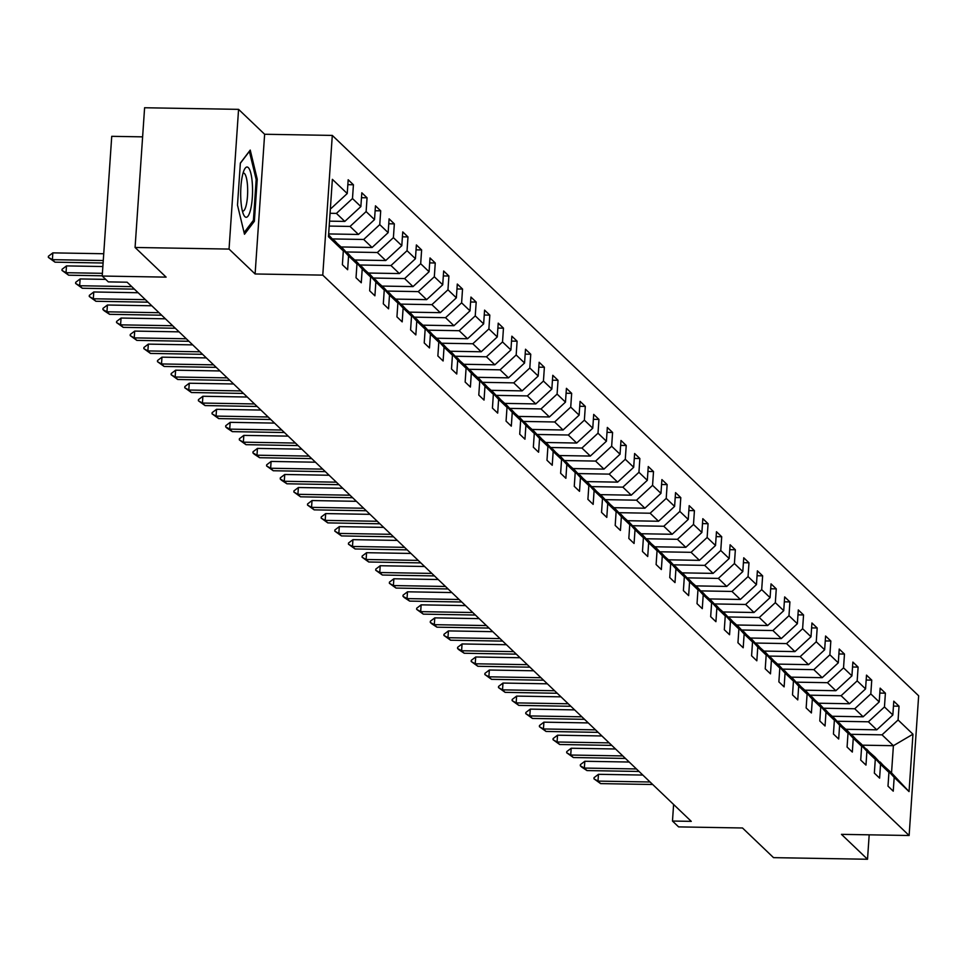 <?xml version="1.0" encoding="UTF-8"?>
<svg xmlns="http://www.w3.org/2000/svg" width="967" height="967" viewBox="0 0 967 967"><rect width="100%" height="100%" fill="white"/><g stroke="black" fill="none" stroke-linecap="round" stroke-linejoin="round"><path stroke-width="1.45" d="M142.62 136.855L111.737 136.323L102.212 276.042L108.328 281.893L127.124 282.207L691.272 821.358L672.476 821.043L678.604 826.894L742.499 827.982L773.54 857.644L867.52 859.252L869.188 834.823M238.571 109.356L144.603 107.748L135.078 247.467L229.046 249.075L255.107 273.975L322.773 275.124L332.297 135.416L264.632 134.256L238.571 109.356L229.046 249.075M322.773 275.124L909.125 835.5L918.65 695.793L332.297 135.416M328.587 234.872L343.321 250.936L342.391 264.716L347.637 269.733L348.567 255.941L356.968 263.967L356.025 277.747L361.271 282.763L362.214 268.983L370.603 277.009L369.66 290.789L374.906 295.805L375.849 282.013L384.25 290.04L383.307 303.819L388.553 308.836L389.496 295.056L397.884 303.07L396.941 316.862L402.187 321.866L403.13 308.086L411.531 316.112L410.588 329.892L415.834 334.908L416.777 321.129L425.166 329.143L424.223 342.934L429.469 347.939L430.412 334.159L438.8 342.185L437.87 355.965L443.116 360.981L444.046 347.201L452.447 355.215L451.504 369.007L456.75 374.011L457.693 360.232L466.082 368.258L465.151 382.038L470.397 387.054L471.328 373.274L479.729 381.288L478.786 395.068L484.032 400.084L484.975 386.304L493.363 394.331L492.433 408.11L497.679 413.127L498.609 399.335L507.01 407.361L506.067 421.141L511.313 426.157L512.256 412.377L520.645 420.403L519.714 434.183L524.96 439.199L525.891 425.407L534.292 433.434L533.349 447.213L538.595 452.23L539.538 438.45L547.926 446.476L546.984 460.256L552.23 465.272L553.172 451.48L561.573 459.506L560.63 473.286L565.876 478.302L566.819 464.523L575.208 472.537L574.265 486.328L579.511 491.333L580.454 477.553L588.855 485.579L587.912 499.359L593.158 504.375L594.101 490.595L602.489 498.609L601.547 512.401L606.793 517.405L607.735 503.626L616.124 511.652L615.193 525.432L620.439 530.448L621.37 516.668L629.771 524.682L628.828 538.474L634.074 543.478L635.017 529.698L643.406 537.725L642.475 551.504L647.721 556.521L648.652 542.741L657.052 550.755L656.109 564.535L661.355 569.551L662.298 555.771L670.687 563.797L669.756 577.577L675.002 582.593L675.933 568.801L684.334 576.828L683.391 590.607L688.637 595.624L689.58 581.844L697.969 589.87L697.026 603.65L702.284 608.666L703.214 594.874L711.615 602.9L710.672 616.68L715.918 621.696L716.861 607.917L725.25 615.943L724.307 629.722L729.553 634.739L730.496 620.947L738.897 628.973L737.954 642.753L743.2 647.769L744.143 633.989L752.531 642.003L751.589 655.795L756.835 660.799L757.777 647.02L766.178 655.046L765.235 668.826L770.481 673.842L771.424 660.062L779.813 668.076L778.87 681.868L784.116 686.872L785.059 673.092L793.448 681.119L792.517 694.898L797.763 699.915L798.694 686.135L807.094 694.149L806.152 707.941L811.398 712.945L812.34 699.165L820.729 707.191L819.798 720.971L825.044 725.987L825.975 712.208L834.376 720.222L833.433 734.001L838.679 739.018L839.622 725.238L848.011 733.264L847.08 747.044L852.326 752.06L853.257 738.268L861.657 746.294L860.715 760.074L865.961 765.09L866.903 751.311L875.292 759.337L874.349 773.116L879.607 778.133L880.538 764.341L888.939 772.367L887.996 786.147L893.242 791.163L894.185 777.383L909.04 791.586L912.957 734.195L893.399 745.702L882.025 734.835L850.718 734.304M343.321 250.936L328.466 236.722L332.37 179.33L347.238 193.533L348.18 179.753L353.426 184.77L347.842 184.673M912.957 734.195L898.089 719.98L899.032 706.2L893.786 701.184L892.843 714.976L884.454 706.95L885.397 693.17L880.151 688.153L879.208 701.933L870.808 693.919L871.751 680.127L866.505 675.123L865.562 688.903L857.173 680.877L858.116 667.097L852.87 662.081L851.927 675.86L843.538 667.846L844.469 654.055L839.223 649.05L838.292 662.83L829.891 654.804L830.834 641.024L825.588 636.008L824.646 649.788L816.257 641.774L817.188 627.982L811.942 622.978L811.011 636.757L802.61 628.731L803.553 614.952L798.307 609.935L797.364 623.715L788.975 615.701L789.906 601.921L784.66 596.905L783.729 610.685L775.329 602.659L776.271 588.879L771.025 583.863L770.083 597.654L761.694 589.628L762.637 575.848L757.391 570.832L756.448 584.612L748.047 576.586L748.99 562.806L743.744 557.79L742.801 571.582L734.412 563.556L735.355 549.776L730.109 544.759L729.166 558.539L720.766 550.513L721.708 536.733L716.462 531.717L715.52 545.509L707.131 537.483L708.074 523.703L702.828 518.687L701.885 532.466L693.496 524.452L694.427 510.661L689.181 505.656L688.238 519.436L679.849 511.41L680.792 497.63L675.546 492.614L674.603 506.394L666.215 498.38L667.145 484.588L661.899 479.584L660.969 493.363L652.568 485.337L653.511 471.558L648.265 466.541L647.322 480.321L638.933 472.307L639.864 458.515L634.618 453.511L633.687 467.291L625.286 459.265L626.229 445.485L620.983 440.468L620.04 454.248L611.652 446.234L612.582 432.454L607.336 427.438L606.406 441.218L598.005 433.192L598.948 419.412L593.702 414.396L592.759 428.188L584.37 420.162L585.313 406.382L580.067 401.365L579.124 415.145L570.723 407.119L571.666 393.339L566.42 388.323L565.477 402.115L557.089 394.089L558.032 380.309L552.786 375.293L551.843 389.072L543.442 381.046L544.385 367.267L539.139 362.25L538.196 376.042L529.807 368.016L530.75 354.236L525.504 349.22L524.561 363L516.173 354.986L517.103 341.194L511.857 336.19L510.914 349.969L502.526 341.943L503.469 328.164L498.223 323.147L497.28 336.927L488.891 328.913L489.822 315.121L484.576 310.117L483.645 323.897L475.244 315.871L476.187 302.091L470.941 297.074L469.998 310.854L461.61 302.84L462.54 289.048L457.294 284.044L456.364 297.824L447.963 289.798L448.906 276.018L443.66 271.002L442.717 284.781L434.328 276.767L435.259 262.988L430.013 257.971L429.082 271.751L420.681 263.725L421.624 249.945L416.378 244.929L415.435 258.721L407.047 250.695L407.989 236.915L402.743 231.899L401.801 245.678L393.4 237.652L394.343 223.873L389.097 218.856L388.154 232.648L379.765 224.622L380.708 210.842L375.462 205.826L374.519 219.606L366.118 211.58L367.061 197.8L361.815 192.784L360.872 206.575L352.484 198.549L353.426 184.77M356.968 263.967L342.959 248.604L333.881 240.578M330.061 213.284L336.419 213.393L344.808 221.419L329.517 221.153M334.57 240.59L348.567 255.941M352.484 198.549L336.419 213.393M360.872 206.575L344.808 221.419M370.603 277.009L356.593 261.646L347.516 253.608M329.191 226.073L350.054 226.435L358.455 234.449L328.647 233.941M348.205 253.62L362.214 268.983M366.118 211.58L350.054 226.435M374.519 219.606L358.455 234.449M384.25 290.04L370.24 274.676L361.162 266.65M332.382 238.934L363.701 239.465L372.09 247.492L341.242 246.96M361.839 266.65L375.849 282.013M379.765 224.622L363.701 239.465M388.154 232.648L372.09 247.492M397.884 303.07L383.875 287.719L374.797 279.681M346.029 251.964L377.335 252.508L385.736 260.522L354.877 260.002M375.486 279.693L389.496 295.056M393.4 237.652L377.335 252.508M401.801 245.678L385.736 260.522M411.531 316.112L397.522 300.749L388.444 292.711M359.664 265.006L390.982 265.538L399.371 273.564L368.524 273.032M389.121 292.723L403.13 308.086M407.047 250.695L390.982 265.538M415.435 258.721L399.371 273.564M425.166 329.143L411.156 313.792L402.079 305.753M373.31 278.037L404.617 278.581L413.018 286.595L382.158 286.075M402.768 305.765L416.777 321.129M420.681 263.725L404.617 278.581M429.082 271.751L413.018 286.595M438.8 342.185L424.803 326.822L415.725 318.784M386.945 291.079L418.264 291.611L426.652 299.637L395.805 299.105M416.402 318.796L430.412 334.159M434.328 276.767L418.264 291.611M442.717 284.781L426.652 299.637M452.447 355.215L438.438 339.852L429.36 331.826M400.58 304.109L431.898 304.653L440.299 312.667L409.44 312.148M430.049 331.838L444.046 347.201M447.963 289.798L431.898 304.653M456.364 297.824L440.299 312.667M466.082 368.258L452.085 352.895L443.007 344.856M414.227 317.152L445.545 317.684L453.934 325.71L423.087 325.178M443.684 344.868L457.693 360.232M461.61 302.84L445.545 317.684M469.998 310.854L453.934 325.71M479.729 381.288L465.719 365.925L456.642 357.899M427.861 330.182L459.18 330.714L467.569 338.74L436.721 338.22M457.331 357.911L471.328 373.274M475.244 315.871L459.18 330.714M483.645 323.897L467.569 338.74M493.363 394.331L479.366 378.967L470.276 370.929M441.508 343.225L472.815 343.756L481.215 351.783L450.356 351.251M470.965 370.941L484.975 386.304M488.891 328.913L472.815 343.756M497.28 336.927L481.215 351.783M507.01 407.361L493.001 391.998L483.923 383.972M455.143 356.255L486.461 356.787L494.85 364.813L464.003 364.281M484.612 383.984L498.609 399.335M502.526 341.943L486.461 356.787M510.914 349.969L494.85 364.813M520.645 420.403L506.635 405.04L497.558 397.002M468.79 369.297L500.096 369.829L508.497 377.855L477.638 377.323M498.247 397.014L512.256 412.377M516.173 354.986L500.096 369.829M524.561 363L508.497 377.855M534.292 433.434L520.282 418.07L511.205 410.044M482.424 382.328L513.743 382.859L522.132 390.886L491.284 390.354M511.894 410.056L525.891 425.407M529.807 368.016L513.743 382.859M538.196 376.042L522.132 390.886M547.926 446.476L533.917 431.113L524.839 423.075M496.071 395.37L527.378 395.902L535.778 403.916L504.919 403.396M525.528 423.087L539.538 438.45M543.442 381.046L527.378 395.902M551.843 389.072L535.778 403.916M561.573 459.506L547.564 444.143L538.486 436.117M509.706 408.4L541.024 408.932L549.413 416.958L518.566 416.426M539.163 436.117L553.172 451.48M557.089 394.089L541.024 408.932M565.477 402.115L549.413 416.958M575.208 472.537L561.198 457.186L552.121 449.147M523.352 421.431L554.659 421.975L563.06 429.989L532.201 429.469M552.81 449.159L566.819 464.523M570.723 407.119L554.659 421.975M579.124 415.145L563.06 429.989M588.855 485.579L574.845 470.216L565.768 462.178M536.987 434.473L568.306 435.005L576.695 443.031L545.847 442.499M566.444 462.19L580.454 477.553M584.37 420.162L568.306 435.005M592.759 428.188L576.695 443.031M602.489 498.609L588.48 483.258L579.402 475.22M550.634 447.503L581.941 448.047L590.341 456.061L559.482 455.542M580.091 475.232L594.101 490.595M598.005 433.192L581.941 448.047M606.406 441.218L590.341 456.061M616.124 511.652L602.127 496.289L593.049 488.25M564.269 460.546L595.587 461.078L603.976 469.104L573.129 468.572M593.726 488.262L607.735 503.626M611.652 446.234L595.587 461.078M620.04 454.248L603.976 469.104M629.771 524.682L615.761 509.319L606.684 501.293M577.903 473.576L609.222 474.12L617.623 482.134L586.764 481.614M607.373 501.305L621.37 516.668M625.286 459.265L609.222 474.12M633.687 467.291L617.623 482.134M643.406 537.725L629.408 522.361L620.331 514.323M591.55 486.619L622.869 487.15L631.258 495.177L600.41 494.645M621.007 514.335L635.017 529.698M638.933 472.307L622.869 487.15M647.322 480.321L631.258 495.177M657.052 550.755L643.043 535.392L633.965 527.366M605.185 499.649L636.504 500.181L644.892 508.207L614.045 507.687M634.654 527.378L648.652 542.741M652.568 485.337L636.504 500.181M660.969 493.363L644.892 508.207M670.687 563.797L656.69 548.434L647.6 540.396M618.832 512.691L650.138 513.223L658.539 521.249L627.68 520.717M648.289 540.408L662.298 555.771M666.215 498.38L650.138 513.223M674.603 506.394L658.539 521.249M684.334 576.828L670.324 561.464L661.247 553.438M632.466 525.722L663.785 526.253L672.174 534.28L641.326 533.748M661.936 553.45L675.933 568.801M679.849 511.41L663.785 526.253M688.238 519.436L672.174 534.28M697.969 589.87L683.959 574.507L674.881 566.469M646.113 538.764L677.42 539.296L685.821 547.322L654.961 546.79M675.57 566.481L689.58 581.844M693.496 524.452L677.42 539.296M701.885 532.466L685.821 547.322M711.615 602.9L697.606 587.537L688.528 579.511M659.748 551.794L691.067 552.326L699.455 560.352L668.608 559.82M689.217 579.523L703.214 594.874M707.131 537.483L691.067 552.326M715.52 545.509L699.455 560.352M725.25 615.943L711.241 600.58L702.163 592.541M673.395 564.837L704.701 565.369L713.102 573.383L682.243 572.863M702.852 592.553L716.861 607.917M720.766 550.513L704.701 565.369M729.166 558.539L713.102 573.383M738.897 628.973L724.887 613.61L715.81 605.584M687.029 577.867L718.348 578.399L726.737 586.425L695.889 585.893M716.487 605.584L730.496 620.947M734.412 563.556L718.348 578.399M742.801 571.582L726.737 586.425M752.531 642.003L738.522 626.652L729.444 618.614M700.676 590.897L731.983 591.441L740.384 599.455L709.524 598.936M730.133 618.626L744.143 633.989M748.047 576.586L731.983 591.441M756.448 584.612L740.384 599.455M766.178 655.046L752.169 639.683L743.091 631.644M714.311 603.94L745.63 604.472L754.018 612.498L723.171 611.966M743.768 631.656L757.777 647.02M761.694 589.628L745.63 604.472M770.083 597.654L754.018 612.498M779.813 668.076L765.804 652.725L756.726 644.687M727.958 616.97L759.264 617.514L767.665 625.528L736.806 625.008M757.415 644.699L771.424 660.062M775.329 602.659L759.264 617.514M783.729 610.685L767.665 625.528M793.448 681.119L779.45 665.755L770.373 657.717M741.592 630.013L772.911 630.544L781.3 638.571L750.452 638.039M771.05 657.729L785.059 673.092M788.975 615.701L772.911 630.544M797.364 623.715L781.3 638.571M807.094 694.149L793.085 678.786L784.007 670.76M755.227 643.043L786.546 643.587L794.947 651.601L764.087 651.081M784.696 670.772L798.694 686.135M802.61 628.731L786.546 643.587M811.011 636.757L794.947 651.601M820.729 707.191L806.732 691.828L797.654 683.79M768.874 656.085L800.192 656.617L808.581 664.643L777.734 664.111M798.331 683.802L812.34 699.165M816.257 641.774L800.192 656.617M824.646 649.788L808.581 664.643M834.376 720.222L820.367 704.858L811.289 696.832M782.508 669.116L813.827 669.648L822.216 677.674L791.369 677.154M811.978 696.844L825.975 712.208M829.891 654.804L813.827 669.648M838.292 662.83L822.216 677.674M848.011 733.264L834.013 717.901L824.924 709.863M796.155 682.158L827.462 682.69L835.863 690.716L805.003 690.184M825.613 709.875L839.622 725.238M843.538 667.846L827.462 682.69M851.927 675.86L835.863 690.716M861.657 746.294L847.648 730.931L838.57 722.905M809.79 695.188L841.109 695.72L849.497 703.746L818.65 703.214M839.259 722.917L853.257 738.268M857.173 680.877L841.109 695.72M865.562 688.903L849.497 703.746M875.292 759.337L861.283 743.974L852.205 735.935M823.437 708.231L854.743 708.763L863.144 716.789L832.285 716.257M852.894 735.947L866.903 751.311M870.808 693.919L854.743 708.763M879.208 701.933L863.144 716.789M888.939 772.367L874.93 757.004L865.852 748.978M837.071 721.261L868.39 721.793L876.779 729.819L845.932 729.287M866.541 748.99L880.538 764.341M884.454 706.95L868.39 721.793M892.843 714.976L876.779 729.819M909.04 791.586L891.538 772.887L879.486 762.008M862.383 745.17L893.399 745.702L891.538 772.887M880.175 762.02L894.185 777.383M898.089 719.98L882.025 734.835M102.212 276.042L166.119 277.13L135.078 247.467M909.125 835.5L841.459 834.352L867.52 859.252M673.612 804.471L672.476 821.043M330.388 208.364L331.173 208.388L330.436 207.687M347.238 193.533L331.173 208.388M899.032 706.2L893.448 706.103M885.397 693.17L879.813 693.073M871.751 680.127L866.166 680.031M858.116 667.097L852.531 667M844.469 654.055L838.897 653.97M830.834 641.024L825.25 640.928M817.188 627.982L811.615 627.897M803.553 614.952L797.968 614.855M789.906 601.921L784.334 601.825M776.271 588.879L770.687 588.782M762.637 575.848L757.052 575.752M748.99 562.806L743.405 562.709M735.355 549.776L729.771 549.679M721.708 536.733L716.124 536.637M708.074 523.703L702.489 523.606M694.427 510.661L688.842 510.564M680.792 497.63L675.208 497.534M667.145 484.588L661.573 484.503M653.511 471.558L647.926 471.461M639.864 458.515L634.292 458.431M626.229 445.485L620.645 445.388M612.582 432.454L607.01 432.358M598.948 419.412L593.363 419.315M585.313 406.382L579.729 406.285M571.666 393.339L566.082 393.243M558.032 380.309L552.447 380.212M544.385 367.267L538.8 367.17M530.75 354.236L525.166 354.14M517.103 341.194L511.519 341.097M503.469 328.164L497.884 328.067M489.822 315.121L484.249 315.037M476.187 302.091L470.603 301.994M462.54 289.048L456.968 288.964M448.906 276.018L443.321 275.921M435.259 262.988L429.686 262.891M421.624 249.945L416.04 249.849M407.989 236.915L402.405 236.818M394.343 223.873L388.758 223.776M380.708 210.842L375.123 210.746M367.061 197.8L361.477 197.703M255.107 273.975L264.632 134.256M237.495 205.137L244.494 234.244L254.369 221.262L257.234 179.185L250.235 150.09L240.36 163.06L237.495 205.137M256.074 179.173L257.234 179.185M252.725 221.238L254.369 221.262M652.713 784.503L600.628 783.608L593.956 778.81L597.993 781.106L598.464 774.313L642.837 775.063M600.628 783.608L597.993 781.106L650.09 781.989M593.956 778.81L594.04 777.686L598.464 774.313M244.941 216.693A25.142 5.911 91 0 0 252.302 197.582A25.142 5.911 91 0 0 248.289 167.605A25.142 5.911 91 0 0 244.53 169.285A25.142 5.911 91 0 0 240.698 192.046A25.142 5.911 91 0 0 243.744 214.94A25.142 5.911 91 0 0 244.941 216.693M242.403 211.011A19.038 4.472 91 0 0 242.862 211.12A19.038 4.472 91 0 0 247.6 194.198A19.038 4.472 91 0 0 244.458 173.516A19.038 4.472 91 0 0 243.515 173.057A19.038 4.472 91 0 0 243.043 173.153M240.348 163.266L249.389 151.384L256.182 179.584L253.402 220.343L244.095 232.576M639.066 771.461L586.981 770.578L581.626 767.036L580.321 765.779L584.358 768.064L584.817 761.271L629.191 762.032M586.981 770.578L584.358 768.064L636.443 768.958M580.321 765.779L580.393 764.643L584.817 761.271M625.431 758.43L573.346 757.536L566.686 752.749L570.723 755.034L571.183 748.24L615.556 748.99M573.346 757.536L570.723 755.034L622.808 755.928M566.686 752.749L566.759 751.613L571.183 748.24M611.785 745.388L559.7 744.505L553.039 739.707L557.077 741.991L557.536 735.198L601.909 735.96M559.7 744.505L557.077 741.991L609.162 742.886M553.039 739.707L553.112 738.57L557.536 735.198M598.15 732.357L546.065 731.463L539.405 726.676L543.442 728.961L543.901 722.168L588.274 722.917M546.065 731.463L543.442 728.961L595.527 729.855M539.405 726.676L539.477 725.54L543.901 722.168M584.503 719.327L532.418 718.433L525.758 713.634L529.795 715.931L530.267 709.125L574.628 709.887M532.418 718.433L529.795 715.931L581.88 716.813M525.758 713.634L525.843 712.498L530.267 709.125M570.868 706.285L518.783 705.39L512.123 700.604L516.16 702.888L516.62 696.095L560.993 696.844M518.783 705.39L516.16 702.888L568.245 703.783M512.123 700.604L512.196 699.467L516.62 696.095M557.222 693.254L505.137 692.36L498.476 687.561L502.514 689.858L502.985 683.053L547.358 683.814M505.137 692.36L502.514 689.858L554.599 690.74M498.476 687.561L498.561 686.437L502.985 683.053M543.587 680.212L491.502 679.33L484.842 674.531L488.879 676.815L489.338 670.022L533.711 670.784M491.502 679.33L488.879 676.815L540.964 677.71M484.842 674.531L484.914 673.395L489.338 670.022M529.94 667.182L477.855 666.287L471.195 661.488L475.232 663.785L475.704 656.98L520.077 657.741M477.855 666.287L475.232 663.785L527.317 664.667M471.195 661.488L471.28 660.364L475.704 656.98M516.305 654.139L464.22 653.257L458.866 649.715L457.56 648.458L461.597 650.743L462.057 643.949L506.43 644.711M464.22 653.257L461.597 650.743L513.682 651.637M457.56 648.458L457.633 647.322L462.057 643.949M502.671 641.109L450.574 640.214L443.913 635.416L447.951 637.712L448.422 630.907L492.795 631.669M450.574 640.214L447.951 637.712L500.036 638.595M443.913 635.416L443.998 634.292L448.422 630.907M489.024 628.067L436.939 627.184L431.584 623.642L430.279 622.385L434.316 624.67L434.775 617.877L479.148 618.638M436.939 627.184L434.316 624.67L486.401 625.564M430.279 622.385L430.351 621.249L434.775 617.877M475.389 615.036L423.304 614.142L416.632 609.343L420.669 611.64L421.141 604.846L465.514 605.596M423.304 614.142L420.669 611.64L472.766 612.522M416.632 609.343L416.717 608.219L421.141 604.846M461.743 601.994L409.657 601.111L404.303 597.57L402.997 596.313L407.034 598.597L407.494 591.804L451.867 592.566M409.657 601.111L407.034 598.597L459.12 599.492M402.997 596.313L403.07 595.176L407.494 591.804M448.108 588.963L396.023 588.069L389.363 583.282L393.4 585.567L393.859 578.774L438.232 579.523M396.023 588.069L393.4 585.567L445.485 586.461M389.363 583.282L389.435 582.146L393.859 578.774M434.461 575.921L382.376 575.039L375.716 570.24L379.753 572.524L380.212 565.731L424.586 566.493M382.376 575.039L379.753 572.524L431.838 573.419M375.716 570.24L375.788 569.104L380.212 565.731M420.826 562.891L368.741 561.996L362.081 557.21L366.118 559.494L366.578 552.701L410.951 553.45M368.741 561.996L366.118 559.494L418.203 560.389M362.081 557.21L362.154 556.073L366.578 552.701M407.18 549.86L355.094 548.966L348.434 544.167L352.472 546.464L352.943 539.659L397.304 540.42M355.094 548.966L352.472 546.464L404.557 547.346M348.434 544.167L348.519 543.031L352.943 539.659M393.545 536.818L341.46 535.923L334.8 531.137L338.837 533.421L339.296 526.628L383.669 527.378M341.46 535.923L338.837 533.421L390.922 534.316M334.8 531.137L334.872 530.001L339.296 526.628M379.898 523.788L327.813 522.893L321.153 518.094L325.19 520.391L325.661 513.586L370.035 514.347M327.813 522.893L325.19 520.391L377.275 521.273M321.153 518.094L321.237 516.97L325.661 513.586M366.263 510.745L314.178 509.863L307.518 505.064L311.555 507.349L312.015 500.555L356.388 501.317M314.178 509.863L311.555 507.349L363.64 508.243M307.518 505.064L307.591 503.928L312.015 500.555M352.617 497.715L300.532 496.82L293.871 492.022L297.909 494.318L298.38 487.513L342.753 488.275M300.532 496.82L297.909 494.318L349.994 495.201M293.871 492.022L293.956 490.898L298.38 487.513M338.982 484.672L286.897 483.79L281.542 480.248L280.237 478.991L284.274 481.276L284.733 474.483L329.106 475.244M286.897 483.79L284.274 481.276L336.359 482.17M280.237 478.991L280.309 477.855L284.733 474.483M325.347 471.642L273.25 470.748L266.59 465.949L270.627 468.246L271.098 461.44L315.472 462.202M273.25 470.748L270.627 468.246L322.712 469.128M266.59 465.949L266.674 464.825L271.098 461.44M311.7 458.6L259.615 457.717L254.261 454.176L252.955 452.919L256.992 455.203L257.452 448.41L301.825 449.172M259.615 457.717L256.992 455.203L309.077 456.098M252.955 452.919L253.028 451.782L257.452 448.41M298.066 445.569L245.981 444.675L239.308 439.876L243.358 442.173L243.817 435.38L288.19 436.129M245.981 444.675L243.358 442.173L295.443 443.055M239.308 439.876L239.393 438.752L243.817 435.38M284.419 432.527L232.334 431.645L226.979 428.103L225.674 426.846L229.711 429.13L230.17 422.337L274.543 423.099M232.334 431.645L229.711 429.13L281.796 430.025M225.674 426.846L225.746 425.71L230.17 422.337M270.784 419.497L218.699 418.602L212.039 413.816L216.076 416.1L216.535 409.307L260.909 410.056M218.699 418.602L216.076 416.1L268.161 416.995M212.039 413.816L212.111 412.679L216.535 409.307M257.137 406.454L205.052 405.572L198.392 400.773L202.429 403.058L202.889 396.265L247.262 397.026M205.052 405.572L202.429 403.058L254.514 403.952M198.392 400.773L198.465 399.637L202.889 396.265M243.503 393.424L191.418 392.529L184.757 387.743L188.795 390.027L189.254 383.234L233.627 383.984M191.418 392.529L188.795 390.027L240.88 390.922M184.757 387.743L184.83 386.607L189.254 383.234M229.856 380.394L177.771 379.499L171.111 374.7L175.148 376.997L175.619 370.192L219.98 370.953M177.771 379.499L175.148 376.997L227.233 377.879M171.111 374.7L171.195 373.564L175.619 370.192M216.221 367.351L164.136 366.457L157.476 361.67L161.513 363.955L161.972 357.161L206.346 357.911M164.136 366.457L161.513 363.955L213.598 364.849M157.476 361.67L157.548 360.534L161.972 357.161M202.574 354.321L150.489 353.426L143.829 348.628L147.866 350.924L148.338 344.119L192.711 344.881M150.489 353.426L147.866 350.924L199.951 351.807M143.829 348.628L143.914 347.504L148.338 344.119M188.94 341.278L136.855 340.396L130.194 335.597L134.232 337.882L134.691 331.089L179.064 331.85M136.855 340.396L134.232 337.882L186.317 338.776M130.194 335.597L130.267 334.461L134.691 331.089M175.293 328.248L123.208 327.354L116.548 322.555L120.585 324.852L121.056 318.046L165.43 318.808M123.208 327.354L120.585 324.852L172.67 325.734M116.548 322.555L116.632 321.431L121.056 318.046M161.658 315.206L109.573 314.323L104.218 310.782L102.913 309.525L106.95 311.809L107.41 305.016L151.783 305.777M109.573 314.323L106.95 311.809L159.035 312.704M102.913 309.525L102.986 308.388L107.41 305.016M148.024 302.175L95.926 301.281L89.266 296.482L93.303 298.779L93.775 291.974L138.148 292.735M95.926 301.281L93.303 298.779L145.401 299.661M89.266 296.482L89.351 295.358L93.775 291.974M134.377 289.133L82.292 288.251L75.631 283.452L79.669 285.736L80.128 278.943L105.705 279.378M82.292 288.251L79.669 285.736L131.754 286.631M75.631 283.452L75.704 282.316L80.128 278.943M102.224 275.788L68.657 275.208L61.985 270.409L66.034 272.706L66.493 265.901L102.865 266.529M68.657 275.208L66.034 272.706L102.393 273.323M61.985 270.409L62.069 269.285L66.493 265.901M103.106 263L55.01 262.178L48.35 257.379L52.387 259.664L52.847 252.87L103.735 253.741M55.01 262.178L52.387 259.664L103.264 260.534M48.35 257.379L48.423 256.243L52.847 252.87"/></g></svg>
